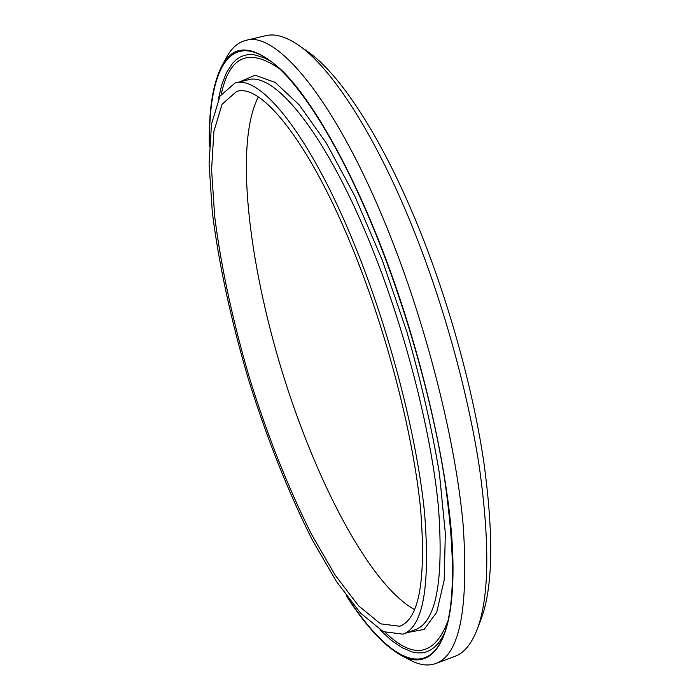 <?xml version="1.0" encoding="UTF-8"?>
<svg xmlns="http://www.w3.org/2000/svg" width="700" height="700" viewBox="0 0 700 700"><rect width="100%" height="100%" fill="white"/><g stroke="black" fill="none" stroke-linecap="round" stroke-linejoin="round"><path stroke-width="1.05" d="M348.504 598.666C385.42 655.104 424.882 680.986 443.249 636.449C455.017 607.303 455.481 554.925 444.623 479.299C433.055 405.204 408.24 315.56 377.904 239.365C340.235 144.48 297.299 78.348 267.094 58.721C227.001 31.999 208.688 75.495 209.545 142.931M346.308 595.735C365.724 626.097 384.3 646.153 402.036 655.9C431.716 671.204 454.501 643.029 452.944 561.347C451.448 480.077 421.54 347.55 378.114 238.971C346.71 160.396 311.553 100.397 283.273 71.733C254.651 44.975 234.246 42.919 222.04 65.564C212.756 83.554 208.53 110.556 209.352 146.589M359.047 256.086C312.918 138.171 260.811 73.955 234.999 83.038L219.957 96.189L211.452 124.364L209.099 164.071L212.301 212.109C218.829 264.364 231.481 322.166 248.666 380.056C266.989 438.585 288.172 491.811 312.2 539.718L336.341 581.376L360.447 613.016L383.224 631.645L403.043 634.174C423.168 626.798 430.342 586.416 424.576 513.021C417.384 440.344 392.105 340.007 359.047 256.086M357.14 259.822C312.436 145.346 261.774 82.591 236.644 91.464L222.119 104.169L213.876 131.39L211.584 169.829L214.681 216.414C221.261 268.03 233.039 322.446 250.005 379.645C267.838 436.59 288.426 488.311 311.771 534.826L335.195 575.207L358.54 605.824L380.564 623.822L399.709 626.264C419.248 619.071 426.195 579.889 420.569 508.707C413.586 438.261 389.13 341.162 357.14 259.822M258.283 96.976C234.43 143.447 248.491 261.126 281.645 370.002C314.877 478.852 368.865 584.351 414.601 609.613M477.295 629.064L480.751 620.016C492.957 588.656 493.938 535.701 483.691 461.142C472.736 388.159 448.648 301.306 418.6 227.465C381.894 136.972 339.089 72.756 307.387 51.424L299.46 45.841M410.314 660.17L411.084 660.564C420.079 665.184 428.321 666.173 435.811 663.512L454.877 656.355C463.802 653.135 471.117 644.464 476.805 630.35C489.195 598.57 490.061 544.267 479.404 467.442C467.994 392.219 443.047 302.382 412.108 226.118C374.281 132.624 330.47 66.64 298.34 45.054C285.74 36.514 274.838 33.399 265.632 35.7L245.814 40.399C238.123 42.376 231.831 47.792 226.94 56.639L226.52 57.409M435.811 663.512C459.602 654.929 468.729 608.913 463.199 525.464C455.884 442.654 427.175 327.819 388.955 232.68C336.026 99.969 276.062 30.1 245.814 40.399M270.445 61.119L264.591 57.925L253.82 54.661L248.911 54.53L244.335 55.352L240.1 57.103L236.206 59.728L232.645 63.192L226.537 72.502L221.769 84.709L218.295 99.487M380.004 629.834L391.134 640.168L401.905 647.631L412.169 651.954L417.051 652.846L421.759 652.846L426.248 651.928L430.5 650.064L434.49 647.211L438.209 643.361L441.613 638.496L444.692 632.581M239.724 81.874L255.132 75.206L275.205 82.442L299.338 105L326.41 143.211L354.76 195.956L382.314 260.33L406.858 331.817C421.085 381.29 431.944 428.558 439.434 473.637L445.331 533.225L444.194 580.046L436.739 612.229L424.121 629.431L407.619 632.494M221.34 93.861C229.626 55.851 249.043 47.521 279.571 68.871M447.939 621.049C434.516 655.804 413.761 659.724 385.665 632.809M234.999 83.038L247.616 79.94C274.295 70.656 327.285 134.444 373.59 251.921C406.787 335.519 431.83 435.601 438.533 508.226C443.774 581.595 436.012 622.081 415.249 629.694L403.043 634.174M268.091 59.404L267.094 58.721M443.695 635.32L443.249 636.449M402.036 655.9L411.084 660.564M222.04 65.564L226.94 56.639"/></g></svg>
